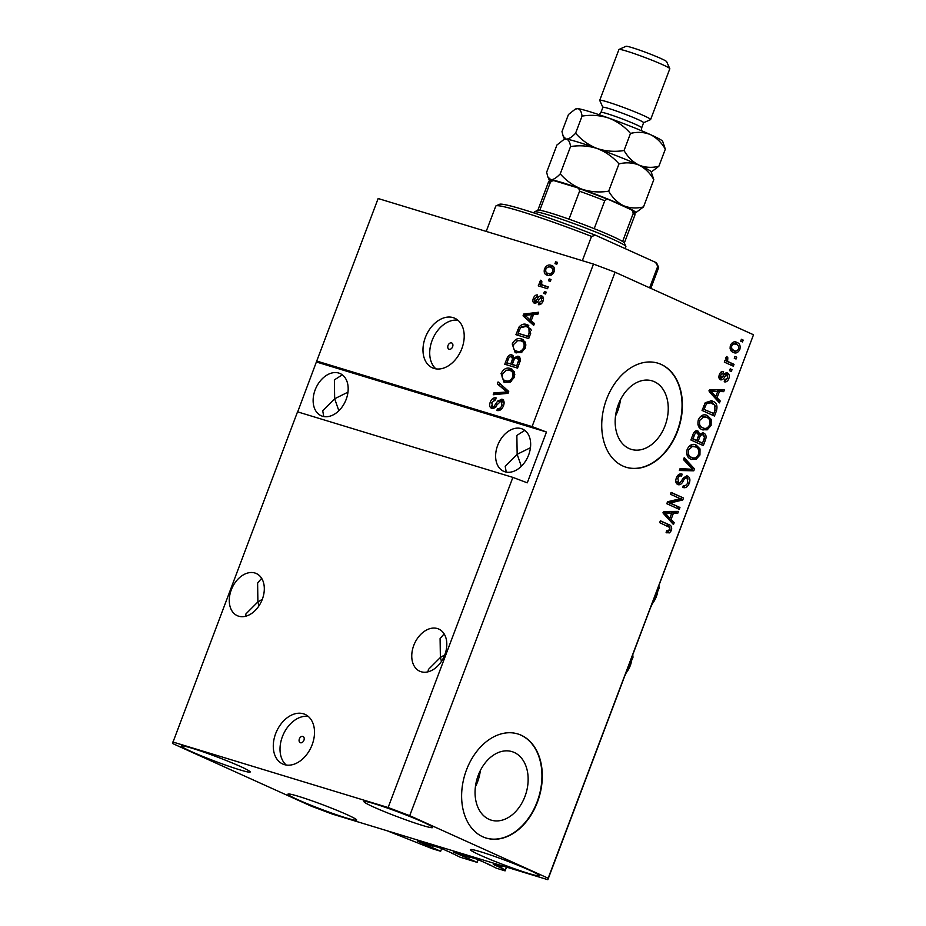 <?xml version="1.0" encoding="UTF-8"?>
<svg xmlns="http://www.w3.org/2000/svg" width="926" height="926" viewBox="0 0 926 926"><rect width="100%" height="100%" fill="white"/><g stroke="black" fill="none" stroke-linecap="round" stroke-linejoin="round"><path stroke-width="1.39" d="M453.52 853.807L440.718 848.135L417.36 841.028L440.66 851.26L432.083 848.644L387.265 830.819L493.107 863.032L501.985 867.049L502.424 865.868M440.66 851.26L441.714 848.494M432.141 847.406L432.789 845.716M490.016 864.919L477.214 859.247L453.543 852.07L477.156 862.372L460.002 857.152L451.622 852.95M451.483 853.297L453.497 853.911M477.156 862.372L478.21 859.594M468.637 858.518L469.285 856.828M501.985 867.049L493.28 864.421L505.283 869.884L505.087 870.868L496.51 868.252L488.118 864.062M487.99 864.409L489.993 865.023M505.087 870.868L506.499 867.118M505.283 869.884L506.348 867.06M478.244 775.328A35.801 25.523 106.9 0 0 491.174 820.135A35.801 25.523 106.9 0 0 524.961 796.441A35.801 25.523 106.9 0 0 512.032 751.634A35.801 25.523 106.9 0 0 478.244 775.328M475.408 786.787A35.801 25.523 106.9 0 0 477.515 781.995A35.801 25.523 106.9 0 0 480.351 770.548M618.348 404.558A35.801 25.523 106.9 0 0 631.277 449.365A35.801 25.523 106.9 0 0 665.065 425.671A35.801 25.523 106.9 0 0 652.135 380.864A35.801 25.523 106.9 0 0 618.348 404.558M615.512 416.017A35.801 25.523 106.9 0 0 617.619 411.225A35.801 25.523 106.9 0 0 620.455 399.777M606.576 399.187A54.414 38.788 106.9 0 0 626.231 467.283A54.414 38.788 106.9 0 0 677.566 431.261A54.414 38.788 106.9 0 0 657.911 363.177A54.414 38.788 106.9 0 0 606.576 399.187M626.045 467.225A54.414 38.788 106.9 0 0 677.207 431.157A54.414 38.788 106.9 0 0 657.738 363.119M466.472 769.957A54.414 38.788 106.9 0 0 486.127 838.053A54.414 38.788 106.9 0 0 537.462 802.032A54.414 38.788 106.9 0 0 517.808 733.948A54.414 38.788 106.9 0 0 466.472 769.957M485.942 837.995A54.414 38.788 106.9 0 0 537.103 801.928A54.414 38.788 106.9 0 0 517.634 733.89M299.364 738.89A3.403 2.373 -65.7 0 0 300.244 742.675A3.403 2.373 -65.7 0 0 303.925 740.279A3.403 2.373 -65.7 0 0 303.045 736.483A3.403 2.373 -65.7 0 0 299.364 738.89M275.647 733.647A27.201 18.995 -65.7 0 0 282.685 763.985A27.201 18.995 -65.7 0 0 312.143 744.759A27.201 18.995 -65.7 0 0 305.094 714.409A27.201 18.995 -65.7 0 0 275.647 733.647M308.254 716.411A27.201 18.995 -65.7 0 0 282.384 736.691A27.201 18.995 -65.7 0 0 286.273 765.038M448.057 345.386A3.403 2.373 -65.7 0 0 448.936 349.183A3.403 2.373 -65.7 0 0 452.617 346.775A3.403 2.373 -65.7 0 0 451.738 342.979A3.403 2.373 -65.7 0 0 448.057 345.386M425.347 337.481A27.201 18.995 -65.7 0 0 432.384 367.819A27.201 18.995 -65.7 0 0 461.842 348.593A27.201 18.995 -65.7 0 0 454.793 318.243A27.201 18.995 -65.7 0 0 425.347 337.481M457.953 320.246A27.201 18.995 -65.7 0 0 432.083 340.525A27.201 18.995 -65.7 0 0 435.972 368.872M231.28 589.885A23.127 16.147 -65.7 0 0 237.264 615.674A23.127 16.147 -65.7 0 0 262.301 599.33A23.127 16.147 -65.7 0 0 256.317 573.53A23.127 16.147 -65.7 0 0 231.28 589.885M258.991 605.824L257.903 601.912L245.957 613.88L245.471 616.288M413.76 645.434A23.127 16.147 -65.7 0 0 419.756 671.223A23.127 16.147 -65.7 0 0 444.793 654.879A23.127 16.147 -65.7 0 0 438.797 629.078A23.127 16.147 -65.7 0 0 413.76 645.434M441.47 661.372L440.382 657.46L428.437 669.429L427.951 671.836M315.141 389.927A23.127 16.147 -65.7 0 0 321.137 415.728A23.127 16.147 -65.7 0 0 346.174 399.372A23.127 16.147 -65.7 0 0 340.178 373.583A23.127 16.147 -65.7 0 0 315.141 389.927M338.847 410.75L334.668 398.759L322.723 410.727L323.741 416.538M497.632 445.475A23.127 16.147 -65.7 0 0 503.617 471.276A23.127 16.147 -65.7 0 0 528.653 454.921A23.127 16.147 -65.7 0 0 522.669 429.132A23.127 16.147 -65.7 0 0 497.632 445.475M521.326 466.299L517.159 454.296L505.202 466.276L506.233 472.086M191.196 751.507A36.727 2.373 20.7 0 1 181.484 746.02A36.727 2.373 20.7 0 1 203.292 751.935A36.727 2.373 20.7 0 1 240.471 766.508A36.727 2.373 20.7 0 1 250.194 771.995A36.727 2.373 20.7 0 1 228.375 766.08A36.727 2.373 20.7 0 1 191.196 751.507M373.687 807.055A36.727 2.373 20.7 0 1 363.964 801.569A36.727 2.373 20.7 0 1 385.783 807.484A36.727 2.373 20.7 0 1 422.962 822.057A36.727 2.373 20.7 0 1 432.673 827.531A36.727 2.373 20.7 0 1 410.866 821.628A36.727 2.373 20.7 0 1 373.687 807.055M480.177 855.173A36.727 2.373 20.7 0 1 470.454 849.686A36.727 2.373 20.7 0 1 492.273 855.601A36.727 2.373 20.7 0 1 529.44 870.174A36.727 2.373 20.7 0 1 539.163 875.649A36.727 2.373 20.7 0 1 517.345 869.745A36.727 2.373 20.7 0 1 480.177 855.173M297.686 799.624A36.727 2.373 20.7 0 1 287.963 794.138A36.727 2.373 20.7 0 1 309.782 800.052A36.727 2.373 20.7 0 1 346.961 814.625A36.727 2.373 20.7 0 1 356.684 820.112A36.727 2.373 20.7 0 1 334.865 814.197A36.727 2.373 20.7 0 1 297.686 799.624M524.787 430.382L516.858 435.428L517.159 454.296L530.459 447.698M342.307 374.833L334.379 379.88L334.668 398.759L347.968 392.149M444.121 633.859L440.093 638.593L440.382 657.46L444.781 654.902M261.63 578.31L257.613 583.044L257.903 601.912L262.289 599.353M297.535 411.839L512.877 477.388L527.276 482.816L546.467 432.025L532.068 426.597L316.727 361.047L378.144 198.523L593.473 264.072L615.072 272.209L753.509 334.761L547.856 879.7L332.527 814.151L310.928 806.014L172.491 743.462L297.535 411.839M172.792 741.981L388.121 807.53L512.877 477.388M532.068 426.597L593.473 264.072M502.587 399.453L501.857 399.129C504.138 400.182 504.682 402.428 503.466 405.854C501.88 409.547 499.693 411.086 496.903 410.484L497.436 408.586C499.392 408.922 500.931 407.81 502.031 405.241L501.197 400.981L497.1 404.685C495.676 407.475 493.894 408.725 491.787 408.412C489.634 407.463 489.125 405.391 490.236 402.197C491.625 398.851 493.593 397.416 496.116 397.891L495.584 399.789L491.752 402.579L492.516 406.572L494.033 406.387L497.771 400.935L502.286 399.291M504.114 402.926L501.197 400.981M493.871 407.197L492.285 406.491L495.804 407.197M498.072 381.929L508.733 391.42L508.015 393.33L493.222 394.754L493.94 392.855L506.835 392.022L497.343 383.85L498.072 381.929M505.457 370.55L512.066 369.289L510.295 368.49L514.196 371.696L514.173 377.519L510.18 382.149L503.999 382.195L501.07 373.514C503.547 368.895 506.626 367.217 510.295 368.49L511.279 368.861M516.627 341L523.236 339.738L521.454 338.939L525.355 342.145L525.331 347.968L521.35 352.598L515.157 352.644L512.228 343.963C514.717 339.344 517.796 337.666 521.454 338.939L522.449 339.31M531.177 320.766L534.406 323.487L533.677 325.408L523.051 315.835L523.722 314.041L538.643 312.247L537.925 314.169L533.515 314.562L531.177 320.766M555.669 261.826L557.487 262.382L556.792 264.223L554.963 263.667L555.669 261.826L557.406 262.614M552.787 266.086L551.097 265.322C553.956 265.924 554.963 268.077 554.118 271.781C552.313 275.126 550.079 276.295 547.44 275.277C544.638 274.652 543.655 272.51 544.5 268.853C546.282 265.531 548.481 264.361 551.097 265.322L552.012 265.669M547.44 275.277L546.572 274.953M549.211 278.911L551.039 279.467L550.333 281.307L548.516 280.752L549.211 278.911L550.947 279.698M543.423 285.382L548.238 286.852L547.544 288.704L538.261 285.868L538.955 284.027L540.437 284.479L539.615 281.793L540.772 280.196L541.837 281.296L541.652 284.479L545.206 286.192L543.423 285.382M544.407 291.609L546.236 292.165L545.541 294.005L543.712 293.449L544.407 291.609L546.155 292.396M542.323 296.216L541.664 295.915C543.516 296.702 543.967 298.461 543.006 301.193C541.93 303.774 540.379 304.932 538.353 304.689L538.886 302.79L541.733 300.672L541.189 297.836L539.013 299.584C537.821 302.084 536.304 303.311 534.452 303.253C532.809 302.478 532.438 300.834 533.353 298.346C534.325 295.892 535.737 294.757 537.601 294.943L537.068 296.841L534.707 298.681L534.973 301.344L537.277 299.086C538.446 296.667 539.904 295.614 541.664 295.915L542.034 296.054M543.516 299.005L541.189 297.836M536.559 302.061L534.858 301.297L537.74 301.795M526.778 324.598L527.936 325.026L530.679 333.325L528.7 338.569L515.932 334.68L519.127 326.913C521.616 324.25 524.174 323.475 526.778 324.598L528.769 325.466M518.803 356.533L517.889 356.128C520.308 357.031 520.887 359.195 519.602 362.645L517.541 368.12L504.763 364.231L506.846 358.721C507.992 355.734 509.67 354.438 511.904 354.82L513.826 357.621L518.41 356.325M670.042 503.003L679.939 507.471L679.244 509.323L666.813 503.709L667.553 501.742L680.297 498.72L670.389 494.241L671.095 492.4L683.515 498.014L682.763 499.982L670.042 503.003L668.225 502.448L679.939 507.471M686.953 475.895L687.729 476.126C689.951 477.515 690.449 479.934 689.233 483.36C687.659 487.03 685.518 488.384 682.798 487.412L683.33 485.49C685.24 486.081 686.745 485.097 687.844 482.55L687.069 478.001L683.712 477.55L687.3 475.976M687.069 478.001C685.425 477.897 684.082 479.02 683.052 481.37C681.629 484.124 679.881 485.201 677.82 484.622C675.737 483.372 675.251 481.138 676.362 477.932C677.763 474.598 679.684 473.336 682.138 474.147L681.605 476.068C679.985 475.536 678.735 476.346 677.844 478.522L678.862 482.909L676.721 482.238L680.031 482.782L683.735 477.538M684.198 457.699L694.512 468.903L693.794 470.813L679.36 470.512L680.078 468.614L692.66 469.308L683.481 459.609L684.198 457.699M699.94 455.025L696.016 459.389L691.074 459.261C687.3 457.803 686.004 454.469 687.208 449.26C689.673 444.723 692.683 443.346 696.248 445.105L700.021 448.936L699.94 455.025L698.412 454.562M691.953 459.597L691.074 459.261M695.252 444.735L698.192 448.381L700.021 448.936M711.11 425.474L707.186 429.838L702.244 429.71C698.47 428.252 697.174 424.918 698.366 419.709C700.832 415.172 703.853 413.795 707.406 415.554L711.191 419.385L711.11 425.474L709.582 425.011M703.123 430.046L702.244 429.71M706.422 415.184L709.362 418.83L711.191 419.385M734.955 356.383L736.726 357.181L736.031 359.033L734.26 358.223L734.955 356.383M735.325 341.914L736.911 342.4C739.7 343.372 740.661 345.745 739.816 349.519C738.01 352.806 735.823 353.755 733.253 352.366C730.533 351.371 729.595 349.009 730.452 345.294C732.223 342.041 734.376 341.069 736.911 342.4L736.124 342.099M734.098 352.69L733.253 352.366M666.639 530.656L670.007 529.753L669.764 527.484L659.659 522.634L660.365 520.794L668.792 524.602C671.281 525.308 672.149 527.276 671.431 530.494L669.498 532.878L666.107 532.577L666.639 530.656L667.252 530.876L666.639 530.691M666.986 532.913L666.107 532.577M388.121 807.53L409.72 815.667L615.072 272.209M409.72 815.667L548.157 878.218L753.509 334.761M717.06 397.74L720.185 400.97L719.456 402.891L709.177 391.605L709.86 389.8L724.433 389.73L723.704 391.652L719.409 391.536L717.06 397.74L715.231 397.185L718.356 400.414L720.185 400.97M726.783 372.796L727.523 373.016C729.318 374.069 729.734 375.968 728.785 378.711C727.709 381.269 726.181 382.299 724.213 381.801L724.757 379.88L727.535 377.993L727.049 374.972L724.908 376.535C723.715 379.012 722.222 380.1 720.428 379.81C718.819 378.803 718.483 377.056 719.398 374.555C720.359 372.102 721.748 371.083 723.565 371.511L723.032 373.433L720.717 375.076L720.937 377.889L723.218 375.806C724.375 373.421 725.81 372.495 727.523 373.016L727.107 372.865M727.049 374.972L724.236 374.463L723.079 375.979M718.889 377.183L721.91 377.646M730.244 368.849L732.015 369.648L731.32 371.5L729.549 370.689L730.244 368.849M729.341 362.216L734.029 364.335L733.323 366.187L724.294 362.101L724.989 360.26L726.435 360.909L725.648 358.003L726.794 356.475L727.824 357.749L727.616 361.059L729.341 362.216L727.512 361.661L734.029 364.335M741.413 339.298L743.184 340.097L742.49 341.949L740.707 341.138L741.413 339.298M712.742 401.213C716.539 402.555 717.777 405.75 716.458 410.808L714.478 416.052L702.058 410.438L705.253 402.706L711.55 400.75L712.742 401.213L710.913 400.657L715.381 406.167M702.788 432.801L703.772 433.102C706.121 434.34 706.665 436.69 705.38 440.128L703.32 445.603L690.889 439.989L692.972 434.479C694.118 431.493 695.773 430.347 697.938 431.007L699.801 434.178L703.228 432.905M671.084 519.405L674.209 522.634L673.48 524.556L663.201 513.27L663.884 511.465L678.457 511.395L677.728 513.317L673.433 513.201L671.084 519.405L669.255 518.849L672.38 522.079L674.209 522.634M548.157 878.218L547.856 879.7M297.697 411.885L316.727 361.047M669.602 529.938L667.681 532.323L669.498 532.878M667.681 532.323L666.118 532.543M660.273 521.025L668.792 524.602M666.963 524.047L670.019 527.866M669.892 530.031L671.431 530.494M718.356 400.414L718.02 401.317M722.384 389.742L721.875 391.096L723.704 391.652M721.875 391.096L717.581 390.98L719.409 391.536M715.532 396.386L715.231 397.185M717.719 391.49L708.992 390.726L714.004 395.923L715.833 396.478L717.719 391.49L710.809 391.281L715.833 396.478M711.029 392.612L712.846 393.168M709.455 390.876L710.809 391.281M727.419 378.294L728.785 378.711M726.1 379.81L724.387 381.188M725.22 374.417L726.713 374.868M722.176 377.322L719.791 379.405M721.551 371.662L721.204 372.877L723.032 373.433M721.204 372.877L720.266 372.877M719.363 374.66L720.717 375.076M719.12 377.333L720.092 377.09L719.12 377.333M726.25 372.796L727.466 375.285M730.151 369.08L732.015 369.648M730.197 369.092L729.584 370.713M732.2 363.779L731.586 365.4M724.919 360.445L726.435 360.909M726.077 357.216L727.824 357.749M725.533 358.431L727.188 358.929M726.239 360.642L727.616 361.059M725.799 360.503L727.512 361.661M741.321 339.529L743.184 340.097M741.356 339.541L740.742 341.162M738.45 349.102L739.816 349.519M737.038 350.676L733.207 352.343M735.209 341.902L738.416 346.139M730.371 345.514L731.725 345.919C731.332 348.396 732.072 349.924 733.948 350.526C735.695 351.567 737.223 351.023 738.543 348.894C738.925 346.417 738.184 344.877 736.309 344.287L731.401 343.592M732.13 349.97L734.677 350.792L730.024 348.141M736.309 344.287C734.561 343.245 733.045 343.789 731.725 345.919M734.862 356.614L736.726 357.181M734.908 356.626L734.295 358.246M714.941 410.345L716.458 410.808M713.425 413.459L712.742 415.265M702.684 408.783L713.726 413.552L714.93 410.38L714.791 405.125L709.108 402.081L705.311 402.613M702.672 408.817L713.726 413.552M703.864 405.669L705.392 406.132L704.211 409.246M704.929 403.227L706.584 403.724L705.392 406.132M710.937 402.636L706.584 403.724M707.962 427.314L705.357 429.282L707.186 429.838M705.357 429.282L702.197 429.687M709.362 418.83L709.86 420.728M704.848 416.839L701.746 416.341L699.72 417.29M697.822 424.062L701.132 427.314L702.961 427.87C705.589 429.201 707.823 428.182 709.652 424.837C710.52 420.925 709.524 418.448 706.677 417.394L704.073 416.538M698.308 419.883L699.825 420.346C698.945 424.351 699.987 426.863 702.961 427.87L701.132 427.314M701.746 416.341L703.575 416.897L699.825 420.346M706.677 417.394L703.575 416.897M702.267 443.01L701.584 444.816M696.12 430.451L697.972 433.623M698.343 433.727L699.801 434.178M702.371 432.778L704.292 436.169M696.456 440.382L702.568 443.103L704.466 437.57L703.077 434.954L700.924 434.282L698.563 435.301M695.623 432.396L693.956 432.477M697.452 432.951C695.912 432.535 694.824 433.484 694.187 435.776L693.042 438.797L691.514 438.334L694.928 439.919L696.757 440.475L697.984 437.211L698.551 435.347L697.452 432.951L695.31 432.28M693.042 438.797L696.757 440.475M696.387 440.579L702.568 443.103M703.077 434.954C701.457 434.456 700.253 435.37 699.489 437.732L698.204 441.135M696.792 456.865L694.187 458.833L696.016 459.389M694.187 458.833L691.039 459.238M698.192 448.381L698.69 450.279M693.69 446.39L690.588 445.892L688.55 446.841M686.652 453.613L689.963 456.865L691.791 457.421C694.419 458.752 696.653 457.733 698.482 454.388C699.362 450.476 698.366 447.999 695.507 446.945L692.914 446.089M687.138 449.434L688.655 449.897C687.775 453.902 688.817 456.414 691.791 457.421L689.963 456.865M690.588 445.892L692.405 446.448L688.655 449.897M695.507 446.945L692.405 446.448M683.816 458.706L692.683 468.348L694.512 468.903M692.683 468.348L692.417 469.065M692.335 469.274L691.965 470.258L693.794 470.813M691.965 470.258L679.557 470.003M687.705 482.897L689.233 483.36M686.409 484.807L682.856 487.192M679.753 482.897L677.276 484.321M680.228 473.904L679.777 475.513L681.605 476.068M679.777 475.513L677.496 475.767M676.316 478.059L677.844 478.522M675.772 481.231L678.202 482.226M686.421 475.871L688.064 478.997M678.11 506.916L677.496 508.536M671.003 492.62L683.515 498.014M681.686 497.459L680.946 499.427L682.763 499.982M680.946 499.427L668.225 502.448M672.38 522.079L672.044 522.982M676.42 511.407L675.899 512.761L677.728 513.317M675.899 512.761L671.605 512.645L673.433 513.201M669.556 518.051L669.255 518.849M671.744 513.154L663.016 512.391L668.04 517.588L669.857 518.143L671.744 513.154L664.833 512.946L669.857 518.143M665.053 514.289L666.882 514.844M663.479 512.541L664.833 512.946M547.544 275.311L545.842 271.7M545.773 269.42L544.5 268.853M547.96 267.128L552.822 266.109M554.57 269.755L550.484 267.197C548.69 266.41 547.139 267.116 545.808 269.304C545.437 271.712 546.201 273.089 548.134 273.436C549.928 274.223 551.491 273.517 552.81 271.33C553.181 268.922 552.405 267.545 550.484 267.197M549.905 274.235L547.44 273.17L552.44 274.316M554.072 271.897L552.81 271.33M540.124 286.435L540.726 284.826L538.955 284.027M540.726 284.826L542.208 285.277L540.437 284.479M542.208 285.277L541.548 284.386M541.189 282.499L539.615 281.793M545.206 286.192L548.157 287.083M540.448 304.376L540.668 303.601L538.886 302.79M540.668 303.601L541.606 303.543M542.995 301.239L541.733 300.672M543.122 298.704L541.467 297.952M535.17 303.334L534.649 301.147M534.626 298.913L533.353 298.346M536.478 296.841L537.265 296.158M537.578 301.726L535.957 300.996M540.425 297.871L542.786 296.598M533.897 324.818L523.051 315.835M524.822 316.646L525.192 315.65M525.32 315.326L523.722 314.041M525.505 314.84L538.249 313.312M526.825 316.9L529.904 319.713L531.802 314.713L524.718 315.338L526.825 316.9M531.327 320.35L529.904 319.713M533.214 315.361L531.802 314.713M517.796 335.247L518.467 333.441M520.62 327.584L519.127 326.913M521.824 326.612L528.561 325.396M531.42 330.165L527.843 327.237M530.691 328.892L526.061 326.438L520.505 327.723L518.12 333.279L529.313 336.948M518.12 333.279L527.913 336.265L529.105 333.094L528.92 328.093M529.325 336.902L527.913 336.265M528.792 327.596L526.061 326.438M530.529 333.73L529.105 333.094M516.106 353.003L513.398 347.898M513.664 344.611L512.228 343.963M525.956 344.993L523.352 341.891L520.725 340.768L517.541 340.664L513.733 344.403C512.865 348.338 513.953 350.607 517.009 351.22C519.717 352.181 521.986 350.942 523.838 347.528C524.695 343.685 523.653 341.439 520.725 340.768M518.78 352.03L516.002 350.85L518.78 352.03L522.669 351.764M525.25 348.164L523.838 347.528M506.626 364.798L507.309 362.992M510.203 356.741L513.016 355.503M515.284 358.269L513.826 357.621M515.597 358.42L519.66 356.927M520.412 361.117L519.324 358.918L517.194 357.968C515.527 357.691 514.312 358.709 513.548 361.047L512.263 364.45L516.743 365.816L518.641 360.307L517.194 357.968M512.263 364.45L518.143 366.499M514.347 359.682L513.49 357.644L511.407 356.73C509.832 356.522 508.733 357.54 508.096 359.809L506.95 362.83L510.77 363.999L512.564 358.883L511.407 356.73M506.95 362.83L512.61 364.613M512.541 364.798L510.77 363.999M514.173 359.612L512.564 358.883M518.166 366.453L516.743 365.816M520.134 360.978L518.641 360.307M519.544 362.795L518.132 362.147M504.936 382.554L502.228 377.449M502.494 374.162L501.07 373.514M514.787 374.544L512.194 371.442L509.555 370.319L506.372 370.215L502.563 373.954C501.695 377.889 502.783 380.158 505.839 380.771C508.548 381.732 510.828 380.493 512.668 377.079C513.525 373.236 512.483 370.99 509.555 370.319M507.622 381.581L504.832 380.401L507.622 381.581L511.499 381.315M514.092 377.715L512.668 377.079M495.387 394.545L495.723 393.654L493.94 392.855M495.723 393.654L508.617 392.821L497.343 383.85M508.258 392.659L506.835 392.022M499.126 384.649L499.623 383.318M498.871 410.577L499.207 409.396L497.436 408.586M499.207 409.396L501.591 409.003M503.455 405.889L502.031 405.241M492.377 408.528L491.428 405.461M491.66 402.833L490.236 402.197M493.871 399.928L495.885 398.701M495.456 407.035L494.033 406.387M499.23 401.595L497.771 400.935M499.542 401.745L503.628 399.928M546.467 432.025L316.53 362.031M650.816 288.356L658.629 267.683A87.056 5.614 -159.3 0 0 658.583 267.278A87.056 5.614 -159.3 0 0 657.749 266.306L649.624 287.824M582.35 260.681L591.529 236.385A87.056 5.614 -159.3 0 0 496.058 205.861A87.056 5.614 -159.3 0 0 495.757 206.139L486.208 231.419M657.749 266.306L655.562 262.347A84.335 5.44 20.7 0 1 656.997 263.783L658.583 267.278M496.058 205.861L499.554 204.287A84.335 5.44 20.7 0 1 595.638 235.273L591.529 236.385M655.562 262.347L595.638 235.273M534.429 211.822L537.925 210.26A46.242 2.986 20.7 0 1 539.812 210.271A46.242 2.986 20.7 0 1 569.004 219.161A46.242 2.986 20.7 0 1 594.203 228.664A46.242 2.986 20.7 0 1 612.051 236.188A46.242 2.986 20.7 0 1 622.608 241.501A46.242 2.986 20.7 0 1 624.274 242.878L625.86 246.374A48.974 3.16 -159.3 0 0 612.919 239.29A48.974 3.16 -159.3 0 0 564.744 220.342A48.974 3.16 -159.3 0 0 534.429 211.822A48.974 3.16 -159.3 0 0 534.267 211.985L533.908 212.911M625.119 248.596L625.883 246.594A48.974 3.16 -159.3 0 0 625.86 246.374M555.762 181.149C553.922 180.211 552.116 180.605 550.368 182.341A46.242 2.986 -159.3 0 0 548.331 182.468C548.528 180.512 550.727 180.003 554.905 180.929L576.447 187.457L609.678 199.993L629.796 209.068C631.845 209.6 632.967 211.093 633.164 213.559L622.608 241.501M610.037 200.143C608.243 198.94 606.484 199.136 604.759 200.734A46.242 2.986 -159.3 0 0 579.56 191.231C579.34 188.892 578.183 187.596 576.088 187.341M594.203 228.664L604.759 200.734M624.332 243.006L634.854 215.168C635.317 212.772 633.893 210.873 630.571 209.461L629.796 209.068M539.812 210.271L550.368 182.341M569.004 219.161L579.56 191.231M600.974 112.393L602.895 107.312A21.761 1.401 20.7 0 1 615.825 110.819A21.761 1.401 20.7 0 1 637.852 119.454A21.761 1.401 20.7 0 1 643.616 122.707L641.695 127.788A21.761 1.401 20.7 0 0 635.93 124.535A21.761 1.401 20.7 0 0 613.903 115.9A21.761 1.401 20.7 0 0 600.974 112.393L599.215 114.755M602.884 107.358L599.735 100.436A27.201 1.759 20.7 0 1 599.724 100.321A27.201 1.759 20.7 0 1 615.883 104.696A27.201 1.759 20.7 0 1 643.42 115.484A27.201 1.759 20.7 0 1 650.619 119.547A27.201 1.759 20.7 0 1 650.527 119.639L643.593 122.741M619.008 49.437L625.999 46.3A21.761 1.401 20.7 0 1 639.472 50.085A21.761 1.401 20.7 0 1 660.886 58.5A21.761 1.401 20.7 0 1 666.627 61.648L669.799 68.628A27.201 1.759 -159.3 0 0 662.611 64.693A27.201 1.759 -159.3 0 0 635.849 54.171A27.201 1.759 -159.3 0 0 619.008 49.437A27.201 1.759 -159.3 0 0 618.915 49.529L599.724 100.321M650.619 119.547L669.811 68.755A27.201 1.759 -159.3 0 0 669.799 68.628M653.814 179.632L651.14 171.773A46.242 2.986 20.7 0 0 638.928 165.083C644.994 168.15 649.959 173 653.814 179.632L643.512 206.915C636.475 208.628 629.819 208.234 623.568 205.722C617.503 202.655 612.537 197.805 608.671 191.173C599.55 192.643 590.638 191.983 581.933 189.193C573.518 185.894 566.284 180.778 560.23 173.856C556.538 177.78 553.424 179.748 550.901 179.748L547.903 177.051L546.629 172.282L556.931 145.012L563.749 139.618L566.261 139.12C568.552 139.641 569.976 142.129 570.543 146.574L560.23 173.856M549.928 180.801A46.242 2.986 20.7 0 1 549.303 180.142A46.242 2.986 20.7 0 1 550.901 179.748A46.242 2.986 20.7 0 1 581.933 189.193A46.242 2.986 20.7 0 1 623.568 205.722A46.242 2.986 20.7 0 1 635.653 212.772L643.512 206.915M570.543 146.574C579.653 145.104 588.566 145.764 597.282 148.554C605.697 151.852 612.931 156.969 618.985 163.89L608.671 191.173M618.985 163.89C626.022 162.177 632.666 162.571 638.928 165.083C632.875 162.038 627.909 157.189 624.031 150.533C614.91 152.014 605.998 151.355 597.282 148.554A46.242 2.986 20.7 0 1 638.928 165.083C645.179 167.594 651.835 168 658.861 166.275L651.256 172.028M563.749 139.618L564.802 139.155A46.242 2.986 20.7 0 1 566.261 139.12A46.242 2.986 20.7 0 1 597.282 148.554C588.867 145.266 581.644 140.15 575.59 133.217C571.886 137.152 568.784 139.12 566.261 139.12L563.263 136.423L561.978 131.654L568.448 114.535L575.266 109.141L577.778 108.643A46.242 2.986 20.7 0 1 608.799 118.088A46.242 2.986 20.7 0 1 650.434 134.606A46.242 2.986 20.7 0 1 662.657 141.296L665.331 149.155L658.861 166.275M635.653 212.772A46.242 2.986 20.7 0 1 634.75 212.853M575.266 109.141L576.308 108.678A46.242 2.986 20.7 0 1 577.778 108.643C580.07 109.175 581.493 111.664 582.049 116.109C591.17 114.627 600.083 115.287 608.799 118.088C617.214 121.375 624.437 126.492 630.49 133.413C637.528 131.7 644.183 132.094 650.434 134.606C656.476 137.65 661.442 142.5 665.331 149.155M582.049 116.109L575.59 133.217M630.49 133.413L624.031 150.533M430.139 846.804L430.775 845.114M428.703 846.26L429.305 844.662M466.635 857.904L467.271 856.214M465.199 857.36L465.801 855.774M711.92 390.876L713.749 391.432M723.102 375.991L724.908 376.535M703.864 439.665L705.38 440.128M692.66 435.313L694.187 435.776M697.972 437.257L699.489 437.732M681.559 480.918L683.052 481.37M665.944 512.541L667.773 513.097M538.874 299.804L537.277 299.086M519.243 330.304L517.819 329.668M508.27 359.357L506.846 358.721M513.421 361.383L511.997 360.735M506.325 392.925L504.554 392.115M506.892 391.432L505.121 390.622M497.262 404.419L495.942 403.829M625.907 673.144A19.041 13.3 -65.7 0 0 631.949 657.159M652.008 604.065A19.041 13.3 -65.7 0 0 658.05 588.079M576.852 187.596A43.522 2.813 20.7 0 1 609.285 199.831M634.854 215.168A46.242 2.986 -159.3 0 0 633.164 213.559M726.852 374.903L725.035 374.347M721.053 377.924L719.224 377.368M632.782 654.96L632.99 657.275L624.9 675.806M658.884 585.88L659.092 588.195L651.001 606.738M537.809 210.306L548.331 182.468M549.303 180.142L547.903 177.051M564.547 139.259L563.263 136.423M641.452 130.716L641.695 127.788"/></g></svg>
